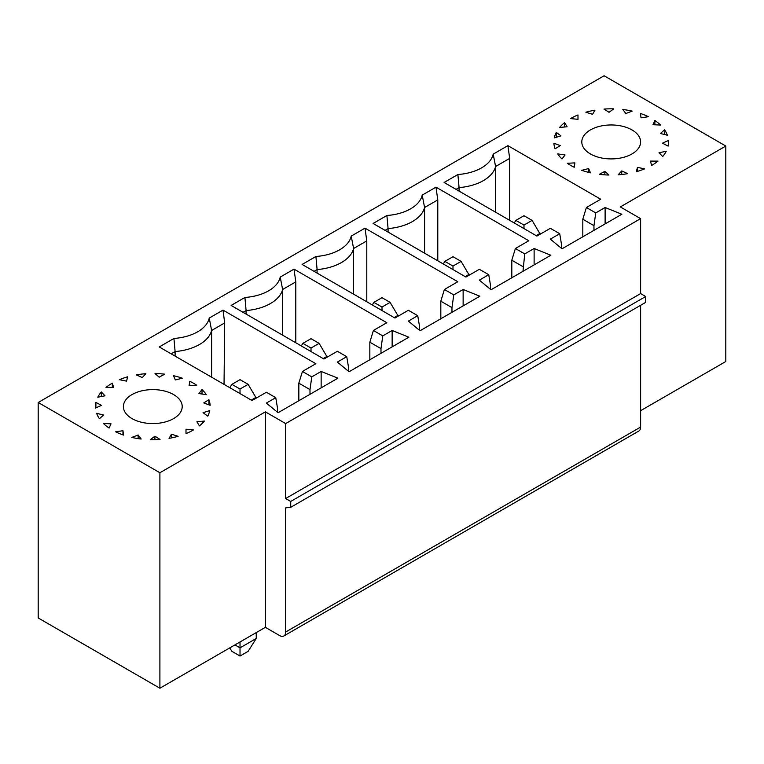 <?xml version="1.0" encoding="UTF-8"?>
<svg xmlns="http://www.w3.org/2000/svg" width="764" height="764" viewBox="0 0 764 764"><rect width="100%" height="100%" fill="white"/><g stroke="black" fill="none" stroke-linecap="round" stroke-linejoin="round"><path stroke-width="1.15" d="M582.808 236.792L582.808 219.22L593.962 225.667L593.962 230.346M605.117 223.909L605.117 207.512L595.748 212.917L586.38 207.512L600.714 199.232L507.898 145.647L509.684 158.387L509.684 220.338M603.961 109.08L609.08 112.318L613.712 108.841A57.367 33.119 180 0 0 603.961 109.08M290.721 507.306L290.721 501.442L285.66 498.52L285.66 423.571L265.375 411.863L265.375 627.33L279.567 635.533A8.605 4.966 60 0 0 283.874 635.954A8.605 4.966 60 0 0 285.66 632.019L285.66 507.888L290.721 507.306L645.685 302.372L645.685 296.518L640.614 293.586L640.614 218.638L620.33 206.929L725.8 146.039L604.104 75.77L38.2 402.494L38.2 617.961L159.896 688.23L159.896 472.754L38.2 402.494M285.66 632.019L640.614 427.086L640.614 305.294M640.614 427.086A8.605 4.966 60 0 1 638.828 431.03L283.874 635.954M632.191 111.105L625.85 113.521L622.832 109.5A57.367 33.119 180 0 1 632.191 111.105M556.259 132.401L560.948 135.849L554.253 137.921A57.367 33.119 180 0 1 556.259 132.401L556.259 137.3M555.084 148.818A57.367 33.119 180 0 1 553.871 143.221L560.251 145.599L555.084 148.818M605.117 207.512L621.848 214.245L562.017 248.797L550.347 239.132L559.716 233.727L550.347 228.312L536.93 236.066L444.104 182.472L457.894 174.517A40.502 23.378 -0 0 0 493.191 154.137L507.898 145.647M265.375 411.863L159.896 472.754M285.66 423.571L640.614 218.638M631.99 153.936A29.404 16.97 0 0 0 640.604 141.932A29.404 16.97 0 0 0 611.2 124.962A29.404 16.97 0 0 0 581.796 141.932A29.404 16.97 0 0 0 599.95 157.623A29.404 16.97 0 0 0 631.99 153.936M574.891 162.894L567.327 163.276A57.367 33.119 180 0 0 574.232 167.268L574.891 162.894M557.701 153.898L565.073 154.958L561.989 158.96A57.367 33.119 180 0 1 557.701 153.898M567.089 126.757L564.596 122.622A57.367 33.119 180 0 0 559.601 127.464L567.089 126.757M578.014 119.318L577.985 114.934A57.367 33.119 180 0 0 570.536 118.573L578.014 119.318M592.539 114.323L594.965 110.169A57.367 33.119 180 0 0 585.873 112.212L592.539 114.323M640.442 113.444A57.367 33.119 180 0 1 648.388 116.711L641.034 117.809L640.442 113.444M654.882 120.464A57.367 33.119 180 0 1 660.554 125.048L652.991 124.713L654.882 120.464L654.882 124.799M664.594 129.823A57.367 33.119 180 0 1 667.373 135.218L660.411 133.48L664.594 129.823L664.594 134.521M668.519 140.48A57.367 33.119 180 0 1 668.567 141.932A57.367 33.119 180 0 1 668.108 146.115L662.503 143.164L668.519 140.48L668.519 143.384M666.227 151.31A57.367 33.119 180 0 1 662.674 156.553L659.036 152.714L666.227 151.31M657.976 161.118A57.367 33.119 180 0 1 651.663 165.416L650.384 161.099L657.976 161.118M644.654 168.844A57.367 33.119 180 0 1 636.269 171.728L637.482 167.402L644.654 168.844M627.702 173.657A57.367 33.119 180 0 1 618.152 174.813L621.734 170.945L627.702 173.657M608.975 175.032A57.367 33.119 180 0 1 599.291 174.335L604.849 171.356L608.975 175.032M590.476 172.817A57.367 33.119 180 0 1 581.71 170.343L588.652 168.567L590.476 172.817M490.517 289.355L490.517 285.392L488.731 274.706L479.362 269.3L465.935 277.055L373.109 223.46L386.899 215.496A40.502 23.378 0 0 0 422.196 195.116L435.986 187.161L437.782 199.901L437.782 260.791M522.968 271.335L524.753 253.906L515.385 248.501L528.812 240.746L435.986 187.161M524.753 253.906L534.122 248.501L550.854 255.233L491.023 289.776L479.362 280.121L488.731 274.706M348.537 371.333L348.537 367.36L346.741 356.683L337.373 351.278L323.955 359.023L231.129 305.438L244.919 297.473A40.502 23.378 0 0 0 280.216 277.093L294.006 269.129L295.792 281.878L295.792 342.769M380.988 353.312L380.988 348.623L382.774 335.883L373.405 330.468L386.832 322.723L294.006 269.129M382.774 335.883L392.142 330.468L408.874 337.211L349.043 371.753L337.373 362.088L346.741 356.683M419.522 330.344L419.522 326.371L417.736 315.694L408.368 310.289L394.94 318.034L302.124 264.449L315.914 256.484A40.502 23.378 0 0 0 351.211 236.105L365.001 228.149L366.787 240.889L366.787 301.78M451.973 312.323L451.973 307.634L453.768 294.894L444.4 289.489L457.817 281.735L365.001 228.149M453.768 294.894L463.137 289.489L479.868 296.222L420.028 330.764L408.368 321.1L417.736 315.694M298.839 400.737L298.839 383.165L309.993 389.611L311.779 376.872L321.147 371.457L337.889 378.19L278.048 412.741L266.388 403.077L275.756 397.672L266.388 392.257L252.053 400.537L159.227 346.952L173.934 338.462L175.109 351.555L171.155 353.837M311.779 376.872L302.42 371.457L315.838 363.712L223.021 310.117L209.231 318.082A40.502 23.378 180 0 1 173.934 338.462M206.299 394.625A57.367 33.119 -0 0 0 202.011 389.564L198.927 393.575L206.299 394.625M210.129 405.302A57.367 33.119 -0 0 0 208.916 399.715L203.749 402.924L210.129 405.302M207.741 416.122A57.367 33.119 -0 0 0 209.747 410.602L203.052 412.675L207.741 416.122M199.404 425.901A57.367 33.119 -0 0 0 204.399 421.059L196.911 421.766L199.404 425.901M186.015 433.599A57.367 33.119 -0 0 0 193.464 429.951L185.986 429.215L186.015 433.599M169.035 438.355A57.367 33.119 -0 0 0 178.127 436.311L171.461 434.21L169.035 438.355M150.288 439.682A57.367 33.119 -0 0 0 160.039 439.443L154.92 436.206L150.288 439.682M131.809 437.419A57.367 33.119 -0 0 0 141.168 439.023L138.15 435.002L131.809 437.419M115.612 431.813A57.367 33.119 -0 0 0 123.558 435.088L122.966 430.715L115.612 431.813M103.446 423.476A57.367 33.119 -0 0 0 109.118 428.06L111.009 423.819L103.446 423.476M99.406 418.71L103.589 415.053L96.627 413.305A57.367 33.119 -0 0 0 99.406 418.71M101.497 405.369L95.481 408.043A57.367 33.119 -0 0 1 95.433 406.591A57.367 33.119 -0 0 1 95.892 402.408L101.497 405.369M104.964 395.819L97.773 397.223A57.367 33.119 -0 0 1 101.325 391.97L104.964 395.819M113.616 387.434L106.024 387.415A57.367 33.119 -0 0 1 112.337 383.108L113.616 387.434M126.518 381.121L119.346 379.679A57.367 33.119 -0 0 1 127.731 376.795L126.518 381.121M136.298 374.866L142.266 377.578L145.848 373.711A57.367 33.119 -0 0 0 136.298 374.866M159.151 377.177L155.025 373.491A57.367 33.119 -0 0 1 164.709 374.188L159.151 377.177M173.523 375.707L175.348 379.956L182.29 378.18A57.367 33.119 -0 0 0 173.523 375.707M189.109 385.629L189.768 381.265A57.367 33.119 -0 0 1 196.673 385.247L189.109 385.629M173.59 418.596A29.404 16.97 180 0 1 141.55 422.272A29.404 16.97 180 0 1 123.396 406.591A29.404 16.97 180 0 1 152.8 389.611A29.404 16.97 180 0 1 182.204 406.591A29.404 16.97 180 0 1 173.59 418.596M275.756 397.672L277.542 408.348L277.542 412.321M208.916 404.853L208.916 399.715M189.768 385.591L189.768 381.265M95.892 402.408L95.892 407.861M122.966 434.878L122.966 430.715M240.02 393.594L240.02 389.029L231.903 384.34L229.792 387.692M229.735 647.91L231.903 651.339L240.02 656.028L240.02 641.97M234.94 644.902L240.02 647.843L256.246 638.475L256.246 632.602M321.147 387.854L321.147 371.457M298.839 383.165L302.42 371.457M224.043 384.368L224.683 322.933L223.021 310.117M231.903 384.34L240.02 379.66L248.128 384.34L240.02 389.029M256.246 398.12L248.128 384.34M211.618 377.196L211.618 330.468L224.683 322.933M240.02 656.028L248.128 651.339L256.246 638.475M309.993 394.291L309.993 389.611M209.231 318.082L211.618 330.468A43.023 24.84 -0 0 1 175.109 351.555L175.109 356.119M256.246 397.213L251.261 400.088M515.385 248.501L511.813 260.209L522.968 266.655M511.813 277.771L511.813 260.209M386.899 215.496L388.083 228.589L385.046 230.346M424.593 253.18L424.593 207.512A43.023 24.84 180 0 1 388.083 228.589L388.083 232.103M437.782 199.901L424.593 207.512L422.196 195.116M461.103 261.383L452.995 256.694L444.877 261.383L452.995 266.063L461.103 261.383L469.22 275.155M534.122 264.898L534.122 248.501M452.995 269.577L452.995 266.063M444.877 261.383L443.254 263.962M465.152 276.597L469.22 274.247M444.4 289.489L440.818 301.197L451.973 307.634M440.818 318.76L440.818 301.197M315.914 256.484L317.098 269.577L314.052 271.335M353.608 294.169L353.608 248.501A43.023 24.84 180 0 1 317.098 269.577L317.098 273.092M366.787 240.889L353.608 248.501L351.211 236.105M390.118 302.372L382 297.683L373.882 302.372L382 307.052L390.118 302.372L398.225 316.143M463.137 305.877L463.137 289.489M382 310.566L382 307.052M373.882 302.372L372.259 304.941M394.157 317.585L398.225 315.236M373.405 330.468L369.833 342.186L380.988 348.623M369.833 359.748L369.833 342.186M244.919 297.473L246.103 310.566L243.057 312.323M282.613 335.157L282.613 289.489A43.023 24.84 180 0 1 246.103 310.566L246.103 314.08M295.792 281.878L282.613 289.489L280.216 277.093M319.123 343.351L311.005 338.672L302.897 343.351L311.005 348.04L319.123 343.351L327.231 357.132M392.142 346.866L392.142 330.468M311.005 351.555L311.005 348.04M302.897 343.351L301.274 345.93M323.172 358.574L327.231 356.225M457.894 174.517L459.078 187.61L456.032 189.367M561.502 248.376L561.502 244.404L559.716 233.727M459.078 191.115L459.078 187.61A43.023 24.84 180 0 0 495.588 166.523L493.191 154.137M523.98 228.589L523.98 225.084L532.097 220.395L540.205 234.166M532.097 220.395L523.98 215.715L515.872 220.395L523.98 225.084M515.872 220.395L514.248 222.973M637.482 171.375L637.482 167.402M621.734 174.498L621.734 170.945M725.8 146.039L725.8 361.506L640.614 410.688M577.985 119.308L577.985 114.934M595.748 212.917L593.962 225.667M586.38 207.512L582.808 219.22M588.652 172.387L588.652 168.567M564.596 126.996L564.596 122.622M604.849 174.851L604.849 171.356M509.684 158.387L495.588 166.523L495.588 212.201M265.375 627.33L159.896 688.23M290.721 501.442L645.685 296.518M285.66 498.52L640.614 293.586M536.147 235.618L540.205 233.268M112.337 383.108L112.337 387.424M138.15 438.612L138.15 435.002M101.325 391.97L101.325 396.526M171.461 437.906L171.461 434.21M154.92 439.692L154.92 436.206M202.011 394.014L202.011 389.564"/></g></svg>
